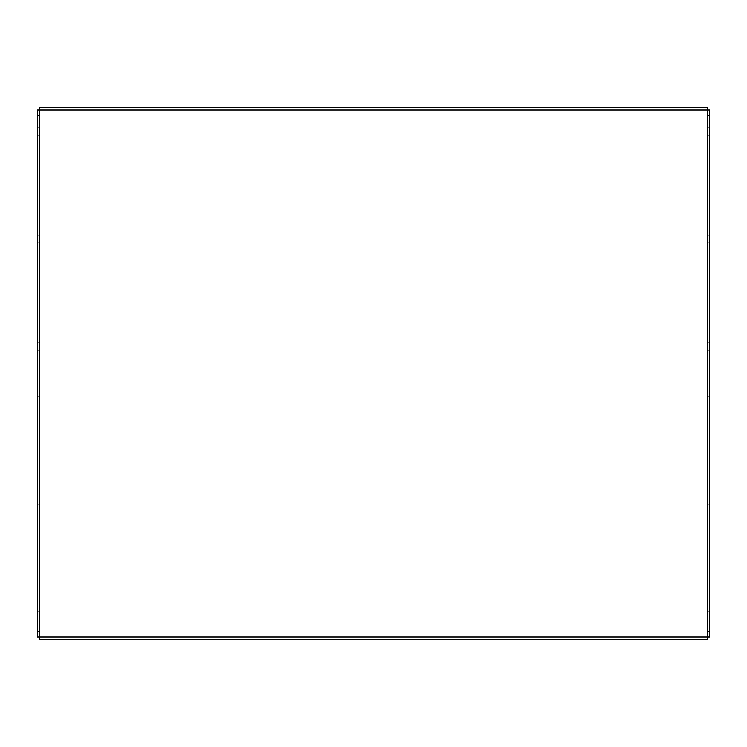 <?xml version="1.0" encoding="UTF-8"?>
<svg xmlns="http://www.w3.org/2000/svg" width="747" height="747" viewBox="0 0 747 747"><rect width="100%" height="100%" fill="white"/><g stroke="black" fill="none" stroke-linecap="round" stroke-linejoin="round"><path stroke-width="0.56" stroke-dasharray="3.73 2.8" d="M37.35 342.845L39.498 342.845L39.498 350.371L39.498 342.845L39.498 350.371L39.498 342.845L37.35 342.845L37.35 350.371L39.498 350.371L37.35 350.371L37.35 342.845L39.498 342.845L37.35 342.845L37.35 350.371L39.498 350.371L37.35 350.371L37.35 342.845M37.35 235.277L39.498 235.277L39.498 242.803L39.498 235.277L39.498 242.803L39.498 235.277L37.35 235.277L37.35 242.803L39.498 242.803L37.35 242.803L37.35 235.277L39.498 235.277L37.35 235.277L37.35 242.803L39.498 242.803L37.35 242.803L37.35 235.277M37.35 127.709L39.498 127.709L39.498 135.235L39.498 127.709L39.498 135.235L39.498 127.709L37.35 127.709L37.35 135.235L39.498 135.235L37.35 135.235L37.35 127.709L39.498 127.709L37.35 127.709L37.35 135.235L39.498 135.235L37.35 135.235L37.35 127.709M709.65 350.371L707.502 350.371L707.502 342.845L707.502 350.371L707.502 342.845L707.502 350.371L709.65 350.371L709.65 342.845L707.502 342.845L709.65 342.845L709.65 350.371L707.502 350.371L709.65 350.371L709.65 342.845L707.502 342.845L709.65 342.845L709.65 350.371M709.65 242.803L707.502 242.803L707.502 235.277L707.502 242.803L707.502 235.277L707.502 242.803L709.65 242.803L709.65 235.277L707.502 235.277L709.65 235.277L709.65 242.803L707.502 242.803L709.65 242.803L709.65 235.277L707.502 235.277L709.65 235.277L709.65 242.803M709.65 135.235L707.502 135.235L707.502 127.709L707.502 135.235L707.502 127.709L707.502 135.235L709.65 135.235L709.65 127.709L707.502 127.709L709.65 127.709L709.65 135.235L707.502 135.235L709.65 135.235L709.65 127.709L707.502 127.709L709.65 127.709L709.65 135.235M707.493 109.958L37.35 109.958L37.35 637.042L39.507 637.042L39.507 107.811L707.493 107.811L707.502 637.042L709.65 637.042L709.65 109.958L707.493 109.958M37.35 619.291L37.35 611.765L37.35 619.291L37.35 611.765L37.35 619.291L39.498 619.291L39.498 611.765L39.498 619.291L39.498 611.765L39.498 619.291L37.35 619.291M37.35 511.723L37.35 504.197L37.35 511.723L37.35 504.197L37.35 511.723L39.498 511.723L39.498 504.197L39.498 511.723L39.498 504.197L39.498 511.723L37.35 511.723M37.35 404.155L37.35 396.629L37.35 404.155L37.35 396.629L37.35 404.155L39.498 404.155L39.498 396.629L39.498 404.155L39.498 396.629L39.498 404.155L37.35 404.155M37.35 396.629L39.498 396.629L37.35 396.629M37.35 504.197L39.498 504.197L37.35 504.197M37.35 611.765L39.498 611.765L37.35 611.765M37.35 109.958L39.498 109.958M707.502 619.291L707.502 611.765L707.502 619.291L707.502 611.765L707.502 619.291L709.65 619.291L709.65 611.765L709.65 619.291L709.65 611.765L709.65 619.291L707.502 619.291M707.502 511.723L707.502 504.197L707.502 511.723L707.502 504.197L707.502 511.723L709.65 511.723L709.65 504.197L709.65 511.723L709.65 504.197L709.65 511.723L707.502 511.723M707.502 404.155L707.502 396.629L707.502 404.155L707.502 396.629L707.502 404.155L709.65 404.155L709.65 396.629L709.65 404.155L709.65 396.629L709.65 404.155L707.502 404.155M709.65 396.629L707.502 396.629L709.65 396.629M709.65 504.197L707.502 504.197L709.65 504.197M709.65 611.765L707.502 611.765L709.65 611.765M39.507 637.042L707.493 637.042L707.493 639.189L39.507 639.189L39.507 637.042M709.65 342.845L707.502 342.845L709.65 342.845M709.65 235.277L707.502 235.277L709.65 235.277M709.65 127.709L707.502 127.709L709.65 127.709"/><path stroke-width="1.12" d="M709.65 115.337L707.502 115.337L707.493 107.811L39.507 107.811L39.507 109.958L709.65 109.958L709.65 637.042L707.502 637.042L707.502 631.663L709.65 631.663M39.507 109.958L39.498 115.337L37.35 115.337L37.35 109.958L39.498 109.958M37.35 631.663L39.498 631.663L39.498 637.042L37.35 637.042L37.35 115.337M39.498 631.663L39.498 115.337M39.507 637.042L707.493 637.042L707.493 639.189L39.507 639.189L39.507 637.042M707.502 115.337L707.502 631.663"/></g></svg>
